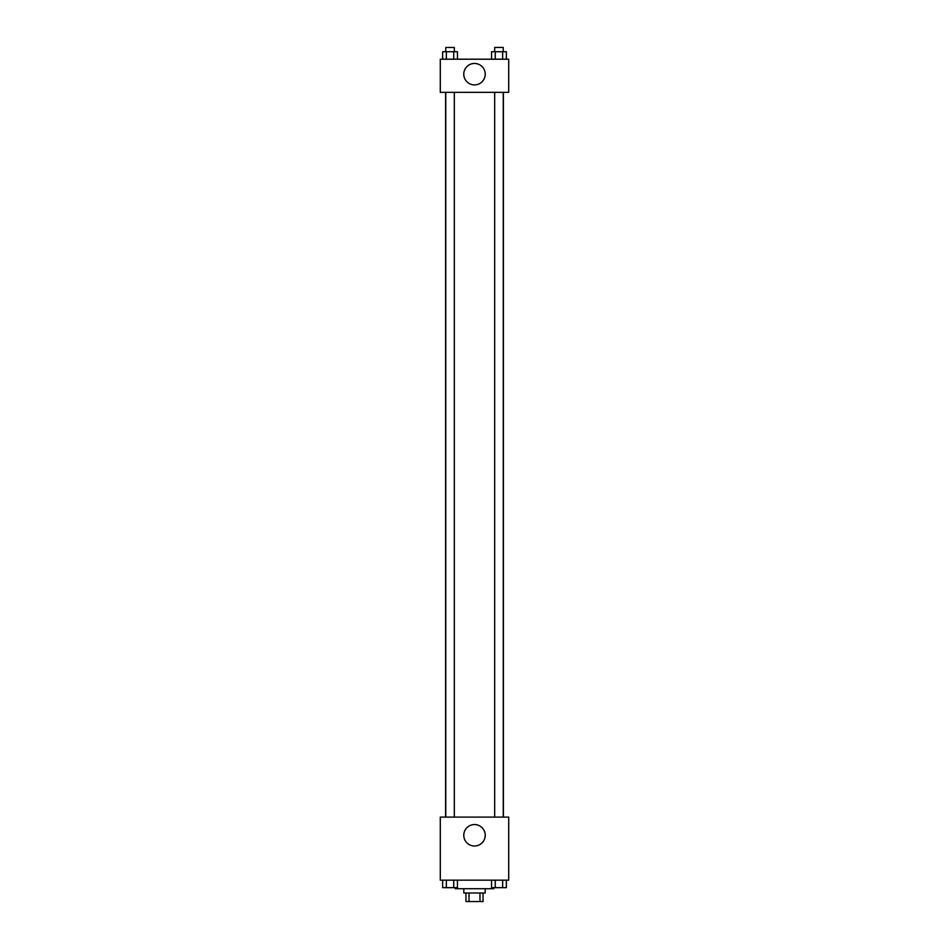 <?xml version="1.0" encoding="UTF-8"?>
<svg xmlns="http://www.w3.org/2000/svg" width="949" height="949" viewBox="0 0 949 949"><rect width="100%" height="100%" fill="white"/><g stroke="black" fill="none" stroke-linecap="round" stroke-linejoin="round"><path stroke-width="1.42" d="M479.98 892.997L479.98 901.55L465.947 901.55L465.947 892.997M479.98 901.55L483.053 901.55L483.053 892.997M485.188 888.727L485.188 892.997L463.812 892.997L463.812 888.727M469.02 892.997L469.02 901.55M455.259 887.659L455.259 888.727L493.741 888.727L493.741 887.659M508.711 880.174L440.289 880.174L440.289 817.101L508.711 817.101L508.711 880.174M474.5 845.998A10.724 10.724 0 0 1 465.212 829.912A10.724 10.724 0 0 1 483.788 829.912A10.724 10.724 0 0 1 474.5 845.998M503.409 92.35L503.409 817.101M494.678 817.101L494.678 92.35M454.322 92.35L454.322 817.101M508.711 92.35L440.289 92.35L440.289 59.206L508.711 59.206L508.711 92.35M485.224 74.176A10.724 10.724 0 0 1 469.138 83.465A10.724 10.724 0 0 1 469.138 64.888A10.724 10.724 0 0 1 485.224 74.176M506.363 59.206L506.363 51.721L491.546 51.721L491.546 59.206M502.662 51.721L502.662 59.206M495.259 51.721L495.259 59.206M494.678 51.721L494.678 47.45L503.231 47.45L503.231 51.721M457.454 59.206L457.454 51.721L442.637 51.721L442.637 59.206M453.741 51.721L453.741 59.206M446.338 51.721L446.338 59.206M445.769 51.721L445.769 47.45L454.322 47.45L454.322 51.721M506.363 880.174L506.363 887.659L491.546 887.659L491.546 880.174M502.662 880.174L502.662 887.659M495.259 880.174L495.259 887.659M503.231 887.659L494.678 887.683M457.454 880.174L457.454 887.659L442.637 887.659L442.637 880.174M453.741 880.174L453.741 887.659M446.338 880.174L446.338 887.659M454.322 887.659L445.769 887.683M445.591 92.35L445.591 817.101M503.231 817.101L503.231 92.35M445.769 92.35L445.769 817.101"/></g></svg>
